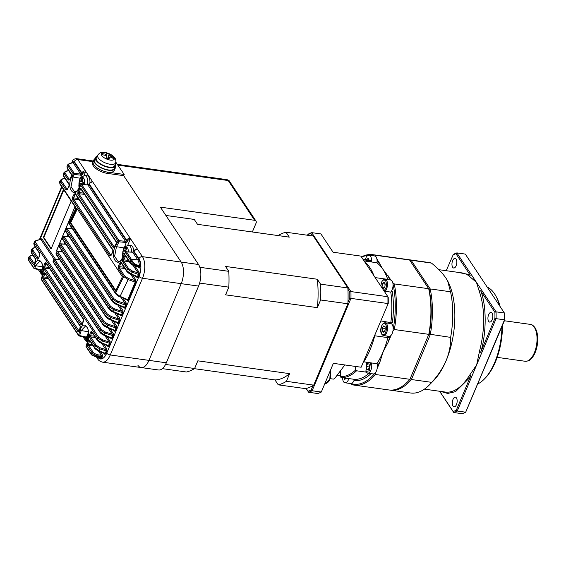 <?xml version="1.0" encoding="UTF-8"?>
<svg xmlns="http://www.w3.org/2000/svg" width="566" height="566" viewBox="0 0 566 566"><rect width="100%" height="100%" fill="white"/><g stroke="black" fill="none" stroke-linecap="round" stroke-linejoin="round"><path stroke-width="0.85" d="M110.101 328.832L113.32 333.664A0.856 0.658 -33.6 0 1 112.309 334.287L112.712 335.61A0.856 0.361 22.8 0 1 113.391 336.077L112.393 338.461A0.856 0.361 22.8 0 0 111.707 337.994L111.679 338.058A0.856 0.424 26.5 0 1 112.33 338.588L111.134 338.864A0.856 0.658 146.4 0 0 111.113 338.298L104.137 335.27M111.679 338.058L110.731 338.051M113.327 321.163L116.546 325.995A0.856 0.658 -33.6 0 1 115.535 326.617L115.931 327.933A0.856 0.361 22.8 0 1 116.617 328.4L115.613 330.792A0.856 0.361 22.8 0 0 114.933 330.325L114.905 330.388A0.856 0.424 26.5 0 1 115.556 330.919L114.36 331.195A0.856 0.658 146.4 0 0 114.339 330.629L106.967 327.438M114.905 330.388L113.957 330.381M116.554 313.493L119.766 318.325A0.856 0.658 -33.6 0 1 118.761 318.941L119.157 320.264A0.856 0.361 22.8 0 1 119.843 320.731L118.839 323.122A0.856 0.361 22.8 0 0 118.153 322.655L118.124 322.719A0.856 0.424 26.5 0 1 118.782 323.25L117.579 323.526A0.856 0.658 146.4 0 0 117.558 322.96L109.953 319.663M118.124 322.719L117.176 322.705M119.78 305.824L122.992 310.656A0.856 0.658 -33.6 0 1 121.987 311.272L122.383 312.595A0.856 0.361 22.8 0 1 123.07 313.062L122.065 315.446A0.856 0.361 22.8 0 0 121.379 314.979L121.35 315.05A0.856 0.424 26.5 0 1 122.008 315.58L120.806 315.856A0.856 0.658 146.4 0 0 120.784 315.283M121.35 315.05L120.402 315.036M65.585 231.289A0.856 0.658 -33.6 0 1 65.564 230.695A0.856 0.354 23.5 0 1 65.514 230.468A0.856 0.856 0 0 0 65.585 231.289L112.167 301.303A0.856 0.658 146.4 0 1 112.146 300.716L116.653 303.963L124.605 307.31L125.61 304.925A0.856 0.361 -157.2 0 1 126.296 305.392L117.403 302.265L112.79 299.251L66.201 229.223L65.564 230.695L112.146 300.716L112.79 299.251A0.856 0.658 146.4 0 1 113.794 298.643L117.721 301.176L125.213 303.602L125.638 304.855M124.004 307.6L124.011 307.621A0.856 0.658 -33.6 0 1 124.032 308.18L125.228 307.911A0.856 0.424 26.5 0 0 124.577 307.373L123.629 307.366M100.43 351.847L102.276 354.62A0.856 0.658 -33.6 0 1 101.272 355.243L101.413 355.781L102.531 355.689L102.283 356.976A0.856 0.361 22.8 0 0 101.272 356.417L98.824 356.134C95.711 355.639 93.432 354.493 91.982 352.689L87.617 346.137L87.468 343.76L88.508 340.569L89.598 340.017L94.635 347.588L95.159 345.904L89.633 337.605L89.513 335.235L90.624 331.987L91.742 331.443L97.182 339.621L97.713 338.008L34.724 243.323L34.151 244.88L39.592 253.059L39.691 255.429L38.566 258.662L37.469 259.193L31.944 250.887L31.371 252.493L35.389 258.535A0.856 0.658 146.4 0 0 35.439 259.058L31.42 253.016L31.024 251.021L31.371 252.493A0.856 0.658 146.4 0 0 31.42 253.016M101.413 355.781L100.649 357.415L94.72 356.375L91.925 355.144M103.656 344.178L106.868 349.01A0.856 0.658 -33.6 0 1 105.863 349.625L106.259 350.948A0.856 0.361 22.8 0 1 106.946 351.415L105.941 353.807A0.856 0.361 22.8 0 0 105.255 353.333L105.226 353.403A0.856 0.424 26.5 0 1 105.884 353.934L104.682 354.21A0.856 0.658 146.4 0 0 104.66 353.637L98.916 351.132M105.226 353.403L104.278 353.389M106.882 336.501L110.094 341.333A0.856 0.658 -33.6 0 1 109.089 341.956L109.486 343.279A0.856 0.361 22.8 0 1 110.172 343.746L109.167 346.13A0.856 0.361 22.8 0 0 108.481 345.663L108.453 345.727A0.856 0.424 26.5 0 1 109.104 346.265L107.908 346.541A0.856 0.658 146.4 0 0 107.887 345.968L101.448 343.173M108.453 345.727L107.505 345.72M69.116 186.002L67.396 189.511L66.088 190.027L60.647 181.849L59.904 183.434L75.497 206.873L75.419 209.215L68.96 223.039L115.577 293.117L123.678 276.59L118.237 268.411L118.329 266.07L119.921 262.9L121.251 262.405L126.77 270.704L127.612 269.133L122.574 261.563L122.702 259.228L124.308 256.129L125.659 255.634L130.024 262.192C131.454 264.025 133.661 265.355 136.639 266.176A0.856 0.403 102.5 0 1 136.187 266.558L138.755 267.194A0.856 0.658 -33.6 0 1 138.783 267.775L139.392 268.001A0.856 0.722 66.8 0 0 138.705 267.074L138.988 266.692A0.856 0.361 -157.2 0 1 140 267.251L140.495 265.114L139.363 265.327L139.243 266.091A0.856 0.361 -157.2 0 1 140.255 266.643M139.194 274.708L138.189 277.092A0.856 0.361 -157.2 0 0 137.503 276.625L138.507 274.241A0.856 0.361 -157.2 0 1 139.194 274.708L132.232 272.211L127.612 269.133A0.856 0.658 -33.6 0 1 128.595 268.574L132.55 271.121L131.262 274.001L137.503 276.625L136.526 276.682M121.251 262.405A0.856 0.658 146.4 0 0 121.251 263.041L126.77 271.34A0.856 0.658 146.4 0 1 126.77 270.704L131.262 274.001L130.994 274.425L136.901 276.923A0.856 0.658 -33.6 0 1 136.93 277.503L138.125 277.227A0.856 0.424 26.5 0 0 137.474 276.696M135.967 282.377L128.51 300.107A0.856 0.361 -157.2 0 0 127.831 299.64L135.281 281.91A0.856 0.361 -157.2 0 1 135.967 282.377L128.291 279.646L123.678 276.59A0.856 0.658 -33.6 0 1 124.661 276.017L128.609 278.557L120.084 296.379L127.831 299.64L126.855 299.697M75.419 209.215L68.96 223.039A0.856 0.658 146.4 0 0 68.974 223.641L115.598 293.719A0.856 0.658 146.4 0 1 115.577 293.117L120.084 296.379L119.808 296.803L127.237 299.945A0.856 0.658 -33.6 0 1 127.258 300.511L128.454 300.235A0.856 0.424 26.5 0 0 127.803 299.704M108.884 308.951L108.884 308.951C110.264 310.515 111.665 311.541 113.094 312.036L113.37 311.604L121.379 314.979L122.383 312.595L114.084 309.906L113.37 311.604L108.856 308.371A0.856 0.658 146.4 0 0 108.884 308.951L62.31 238.951A0.856 0.658 -33.6 0 1 62.281 238.371L108.856 308.371L109.471 306.906L62.904 236.906L62.281 238.371A0.856 0.361 -157.3 0 1 62.239 238.145A0.856 0.361 -157.3 0 1 62.43 238.017M35.389 258.535L35.509 260.912L34.462 264.089L33.387 264.612L29.269 258.429L28.689 260.098L33.811 267.796L34.625 265.221C38.212 253.179 46.256 265.312 42.153 276.541L41.332 279.102L78.582 335.086L80.174 330.077C83.825 318.028 91.883 330.176 87.716 341.411A0.856 0.396 -161.7 0 1 87.666 341.178C88.289 339.876 89.527 333.657 87.702 328.542C86.619 326.589 85.891 325.747 85.523 326.016L81.207 330.572L88.508 331.796M42.153 276.541A0.856 0.403 -162 0 1 42.103 276.314C43.037 274.298 43.688 267.003 42.089 263.65C41.007 261.718 40.285 260.891 39.924 261.152L35.658 265.709L42.91 266.933M75.561 208.394L75.434 207.616A1.429 0.693 -82.1 0 0 75.129 207.397A1.429 0.693 -82.1 0 0 74.422 208.047L56.989 249.521A1.429 0.693 -82.1 0 0 56.989 251.481L57.06 251.587M61.05 251.707L61.623 250.335M64.276 244.038L64.821 242.729M67.496 236.369L68.069 235.017M70.722 228.692L71.344 227.207M63.484 189.426L43.32 237.395L51.053 249.019L71.217 201.05M87.716 341.411L86.096 346.392L91.459 354.344A0.856 0.708 137.7 0 0 91.593 354.96L94.72 356.375L99.743 357.387A11.412 5.54 -82.1 0 0 100.649 357.415A0.856 0.743 82.4 0 1 101.293 358.363L102.029 357.585A0.856 0.361 22.8 0 0 101.017 357.026L98.682 356.566A0.856 0.389 101.1 0 1 98.314 356.962M90.079 341.185L89.541 341.065L88.508 344.255L88.65 345.444L93.015 352.002C94.239 353.538 96.178 354.521 98.817 354.96L101.272 355.243L98.449 350.998M92.216 332.617L91.65 332.497L90.546 335.737L90.666 336.933L96.185 345.232L100.118 347.765L105.863 349.625L101.682 343.343M40.462 239.531L36.585 240.543C35.396 240.911 35.12 241.618 35.75 242.665L98.739 337.343L102.672 339.876L109.089 341.956L104.908 335.673M35.651 247.597L33.804 248.092C32.623 248.46 32.347 249.167 32.977 250.214L38.495 258.506A0.856 0.658 146.4 0 0 37.469 259.193M32.842 255.153L31.137 255.613C29.948 255.988 29.665 256.695 30.302 257.742L34.399 263.905M39.67 269.84L40.618 271.277L40.837 270.76A0.856 0.658 146.4 0 0 40.794 270.159L41.665 269.968A1.719 1.316 -33.6 0 1 41.884 270.244M42.917 266.996L41.665 269.968M88.558 332.214L86.435 337.265A1.719 1.316 -33.6 0 1 86.655 338.617L86.442 339.126A2.002 1.535 146.4 0 0 87.468 341.05A0.856 0.417 97.9 0 1 87.044 341.44L85.487 340.499A2.865 2.2 -33.6 0 1 85.388 338.567L85.098 337.279M59.628 259.603L54.761 259.327A0.856 0.658 -33.6 0 0 53.735 259.978L53.169 261.513L99.878 331.711L100.423 330.155L53.735 259.978A0.856 0.382 -159.6 0 1 53.692 259.752A0.856 0.856 0 0 1 54.541 259.193A0.856 0.432 93.2 0 1 54.761 259.327L101.448 329.504L105.375 332.037L112.309 334.287L108.134 328.004M62.677 251.92L57.682 251.637A0.856 0.658 -33.6 0 0 56.671 252.28L56.091 253.78L102.722 323.872L103.288 322.358L56.671 252.28A0.856 0.375 -158.8 0 1 56.621 252.054A0.856 0.856 0 0 1 57.47 251.502A0.856 0.432 93.2 0 1 57.682 251.637L104.307 321.714L108.233 324.247L115.535 326.617L111.353 320.335M65.84 244.25L60.732 243.96A0.856 0.658 -33.6 0 0 59.72 244.59L59.126 246.069L105.715 316.09L106.302 314.604L59.72 244.59A0.856 0.368 -157.9 0 1 59.671 244.356A0.856 0.856 0 0 1 60.52 243.826A0.856 0.432 93.2 0 1 60.732 243.96L107.314 313.974L111.24 316.507L118.761 318.941L114.58 312.658M69.109 236.581L63.908 236.284A0.856 0.658 -33.6 0 0 62.904 236.906A0.856 0.361 -157.1 0 1 62.854 236.673A0.856 0.856 0 0 1 63.696 236.149A0.856 0.432 93.2 0 1 63.908 236.284L110.476 306.284L114.403 308.817L121.987 311.272L117.806 304.989M97.628 356.962L97.649 356.997A12.891 6.254 -82.1 0 0 106.762 353.092L139.01 276.385A12.891 6.254 -82.1 0 0 138.967 258.712L133.93 251.141L133.71 251.658A0.856 0.658 -33.6 0 1 133.088 252.224L126.543 251.948L131.878 260.098C132.748 262.306 134.446 263.933 136.979 264.98L139.363 265.327A11.412 5.54 -82.1 0 0 137.743 259.851L132.72 252.302A0.856 0.432 -86.8 0 0 132.508 252.167L133.661 251.431A0.856 0.361 -157.2 0 1 133.859 251.304M124.23 247.972L126.275 242.481L119.023 241.824L116.476 246.67L123.989 247.936A9.311 4.514 -82.1 0 0 123.31 249.903M122.638 254.7A9.311 4.514 -82.1 0 0 122.843 257.431M115.499 246.054L116.476 246.67L114.601 256.299L118.103 261.506C118.704 260.94 119.504 262.928 122.985 257.155L123.034 257.381C117.516 269.168 109.464 257.028 115.499 246.054L118.046 241.201L80.797 185.209L79.495 187.714C73.92 199.48 65.875 187.346 71.96 176.394L73.276 173.904L68.153 166.206L67.312 167.925L71.429 174.116L71.302 176.451L69.703 179.564L68.366 180.08L64.347 174.038L63.555 175.686L69.08 183.985L68.974 186.327M80.471 178.276L81.504 175.191L74.252 174.533L72.943 177.017L80.223 178.24A9.311 4.514 -82.1 0 0 79.544 180.214M78.879 185.011A9.311 4.514 -82.1 0 0 79.141 188.046M71.96 176.394L72.943 177.017L71.026 186.624L74.528 191.832C75.122 191.266 75.936 193.254 79.445 187.488L79.495 187.714M80.697 175.283A0.856 0.361 -83.4 0 0 80.697 174.102L73.099 162.69L69.986 163.524C68.783 163.892 68.5 164.6 69.13 165.654L74.252 173.352L81.094 174.073A0.856 0.658 146.4 0 0 81.716 173.507L81.936 172.991L74.351 161.6A2.865 1.387 -82.1 0 0 72.328 162.463L72.236 162.683M68.571 170.472L65.691 171.243A0.856 0.651 75 0 1 66.18 171.349C64.984 171.717 64.701 172.432 65.331 173.479L69.349 179.521A0.856 0.658 146.4 0 0 68.366 180.08M64.857 178.276L61.991 179.04A0.856 0.651 75 0 1 62.479 179.146C61.284 179.521 61.001 180.229 61.63 181.276L67.241 189.461M252.351 231.982L256.108 223.046A2.865 2.2 146.4 0 0 256.016 221.115A2.865 2.2 146.4 0 0 254.636 220.301L160.362 207.142L198.517 264.492A15.756 7.641 -82.1 0 1 198.574 286.085L166.326 362.799L148.964 360.372A15.756 7.641 97.9 0 1 141.189 367.56A15.756 7.641 -82.1 0 0 148.964 360.372L181.212 283.665A15.756 7.641 -82.1 0 0 181.155 262.065L123.664 175.658L124.173 174.455L115.832 162.194M136.986 249.068A0.856 0.417 97.9 0 1 137.234 248.962A0.856 0.417 97.9 0 1 137.418 249.09L142.455 256.66A15.756 7.641 97.9 0 1 142.505 278.26L110.264 354.967L148.964 360.372L181.212 283.665A15.756 7.641 -82.1 0 0 181.155 262.065L123.664 175.658L107.292 173.373A11.461 4.804 -157.2 0 1 96.496 168.993A11.461 4.804 -157.2 0 1 92.661 162.81L93.164 161.614A11.461 4.804 22.8 0 0 96.998 167.791A11.461 4.804 22.8 0 0 107.795 172.17L124.173 174.455M92.216 181.778A0.856 0.417 97.9 0 1 92.463 181.665A0.856 0.417 97.9 0 1 92.647 181.799L85.424 170.939A0.856 0.417 97.9 0 1 85.424 172.121A2.002 1.535 146.4 0 0 82.983 173.557L82.77 174.066A1.719 1.316 -33.6 0 1 81.497 175.212M137.234 248.962L133.88 250.915A0.856 0.361 -157.2 0 0 133.93 251.141A2.865 2.2 146.4 0 1 137.418 249.09L130.194 238.236A0.856 0.417 97.9 0 1 130.194 239.411A2.002 1.535 146.4 0 0 127.753 240.847L127.534 241.364A1.719 1.316 -33.6 0 1 126.268 242.503M86.938 341.425L87.376 342.076M87.68 340.548L87.468 341.05M127.675 245.411L130.194 239.411M83.909 175.722L85.424 172.121M63.809 189.914L43.823 237.458L51.23 248.601M43.823 237.458L43.32 237.395M76.813 208.217L122.419 276.76A584.36 448.385 -33.6 0 0 115.613 291.157L70.007 222.615A584.36 448.385 -33.6 0 1 76.813 208.217M79.099 199.678L73.431 199.013L110.823 255.216A0.856 0.658 146.4 0 0 109.839 255.79L111.021 255.351M72.547 197.244L72.448 199.593A0.856 0.658 146.4 0 1 73.431 199.013L73.53 197.852L72.547 197.244L74.132 194.081L75.462 193.579A0.856 0.658 146.4 0 0 75.462 194.216L112.832 250.384L112.867 251.764M111.148 255.273L112.726 252.089L112.832 249.748A0.856 0.658 146.4 0 0 112.832 250.384M84.468 194.371L78.787 193.706L114.113 246.811A0.856 0.658 146.4 0 0 113.136 247.377L114.318 246.946M77.931 191.931L77.804 194.272A0.856 0.658 146.4 0 1 78.787 193.706L78.915 192.546L77.931 191.931L79.537 188.832L80.888 188.344A0.856 0.658 146.4 0 0 80.888 188.987L116.193 242.057L116.207 243.43M114.474 246.861L116.072 243.741L116.193 241.413A0.856 0.658 146.4 0 0 116.193 242.057M125.659 255.634A0.856 0.658 146.4 0 0 125.659 256.285L130.017 262.836A0.856 0.658 146.4 0 1 130.024 262.192L130.866 260.593L125.567 252.5L123.034 257.381M46.2 263.261L46.002 263.155A0.856 0.658 146.4 0 1 45.952 262.624L44.834 263.162A0.856 0.382 19 0 0 45.867 263.671L44.756 266.919A0.856 0.389 -161.4 0 1 43.731 266.416L43.851 268.786A0.856 0.658 146.4 0 1 44.877 268.107L82.247 324.276A0.856 0.658 146.4 0 0 81.221 324.955L82.318 324.424A0.856 0.396 -161.1 0 1 82.275 324.198L82.275 324.198A0.856 0.396 -161.1 0 1 82.452 324.049M83.542 320.823A0.856 0.389 19.3 0 0 83.393 320.964A0.856 0.389 19.3 0 0 83.443 321.191L83.344 318.821A0.856 0.658 146.4 0 0 83.386 319.351L46.002 263.155M83.443 321.191L82.318 324.424M43.731 266.416L44.834 263.162M45.082 273.357L44.877 273.251A0.856 0.658 146.4 0 1 44.827 272.727L43.738 273.272A0.856 0.389 18.1 0 0 44.771 273.774L43.738 276.958A0.856 0.396 -162.2 0 1 42.705 276.47L42.846 278.84A0.856 0.658 146.4 0 1 43.879 278.154L79.169 331.195M80.372 327.834A0.856 0.396 18.4 0 0 80.231 327.976A0.856 0.396 18.4 0 0 80.28 328.202L80.16 325.832A0.856 0.658 146.4 0 0 80.209 326.349L44.877 273.251M80.28 328.202L79.233 331.379A0.856 0.396 -161.9 0 1 79.183 331.152L79.183 331.152A0.856 0.396 -161.9 0 1 79.36 330.997M79.162 331.223A0.856 0.658 146.4 0 0 78.15 331.909L79.233 331.379M42.705 276.47L43.738 273.272M98.817 354.96A0.856 0.361 96.6 0 1 98.824 356.134L98.682 356.566C95.484 356.283 93.072 355.547 91.459 354.344L91.982 352.689A0.856 0.658 146.4 0 1 93.015 352.002M136.979 264.98A0.856 0.375 98.1 0 1 136.859 265.751C133.979 264.711 131.977 262.992 130.866 260.593A0.856 0.616 154.8 0 1 131.878 260.098M114.403 308.817L114.084 309.906L109.471 306.906A0.856 0.658 146.4 0 1 110.476 306.284M59.161 246.635A0.856 0.658 -33.6 0 1 59.126 246.069A0.856 0.368 -158.1 0 1 59.076 245.835A0.856 0.856 0 0 0 59.161 246.635L105.743 316.656A0.856 0.658 146.4 0 1 105.715 316.09L110.236 319.316L118.153 322.655L119.157 320.264L110.915 317.597L106.302 314.604A0.856 0.658 146.4 0 1 107.314 313.974M56.126 254.332A0.856 0.658 -33.6 0 1 56.091 253.78A0.856 0.375 -158.9 0 1 56.041 253.547A0.856 0.856 0 0 0 56.126 254.332L102.757 324.424A0.856 0.658 146.4 0 1 102.722 323.872L107.25 327.091L114.933 330.325L115.931 327.933L107.908 325.337L103.288 322.358A0.856 0.658 146.4 0 1 104.307 321.714M53.211 262.058A0.856 0.658 -33.6 0 1 53.169 261.513A0.856 0.382 -159.7 0 1 53.119 261.287A0.856 0.856 0 0 0 53.211 262.058L99.92 332.256A0.856 0.658 146.4 0 1 99.878 331.711L104.413 334.923L111.707 337.994L112.712 335.61L105.05 333.126L100.423 330.155A0.856 0.658 146.4 0 1 101.448 329.504M102.672 339.876L101.456 343.251C99.39 342.352 97.975 341.319 97.225 340.152L97.225 340.152A0.856 0.658 -33.6 0 1 97.182 339.621L101.731 342.819L108.481 345.663L109.486 343.279L102.347 340.965L97.713 338.008A0.856 0.658 146.4 0 1 98.739 337.343M100.118 347.765L98.93 351.21C96.114 349.71 94.699 348.677 94.685 348.111L94.685 348.111A0.856 0.658 -33.6 0 1 94.635 347.588L99.199 350.786L105.255 353.333L106.259 350.948L99.8 348.854L95.159 345.904A0.856 0.658 146.4 0 1 96.185 345.232M66.979 166.411L67.312 167.925A0.856 0.658 -33.6 0 0 67.304 168.576L66.979 166.411L67.863 164.614L68.153 166.206A0.856 0.658 146.4 0 1 69.13 165.654M63.229 174.172L63.555 175.686A0.856 0.658 -33.6 0 0 63.562 176.323L63.229 174.172L64.05 172.453L64.347 174.038A0.856 0.658 146.4 0 1 65.331 173.479M59.572 181.927L59.904 183.434A0.856 0.658 146.4 0 0 59.911 184.056L59.572 181.927L60.35 180.264L60.647 181.849A0.856 0.658 -33.6 0 1 61.63 181.276M33.811 243.401L34.151 244.88A0.856 0.658 -33.6 0 0 34.193 245.411L33.811 243.401L34.413 241.788L34.724 243.323A0.856 0.658 146.4 0 1 35.75 242.665M32.977 250.214A0.856 0.658 -33.6 0 0 31.944 250.887L31.625 249.358L31.024 251.021M28.342 258.627L28.689 260.098A0.856 0.658 146.4 0 0 28.739 260.608L28.342 258.627L28.944 256.9L29.269 258.429A0.856 0.658 -33.6 0 1 30.302 257.742M66.088 190.027A0.856 0.658 -33.6 0 1 67.071 189.454M67.347 189.277L68.925 186.094L69.08 184.622A0.856 0.658 -33.6 0 1 69.08 183.985M75.497 206.873A0.856 0.658 146.4 0 0 75.511 207.503L59.911 184.056M69.653 179.337L71.252 176.224L71.422 174.767A0.856 0.658 -33.6 0 1 71.429 174.116M128.609 278.557L134.885 280.587L135.309 281.84M118.237 268.411A0.856 0.658 -33.6 0 1 119.221 267.838L124.661 276.017M130.696 274.305L134.885 280.587A0.856 0.658 146.4 0 0 135.89 279.972L132.677 275.14M118.329 266.07L119.32 266.671L119.221 267.838L124.881 268.496M72.71 162.824L73.099 162.69A0.856 0.658 146.4 0 0 74.104 162.067L81.716 173.507A0.856 0.361 -157.2 0 0 82.77 174.066M119.921 262.9L120.905 263.508L119.32 266.671L124.039 267.223M121.626 263.275L120.905 263.508L121.683 263.685M69.986 163.524A0.856 0.651 -105 0 0 69.498 163.418L67.863 164.614M74.252 174.533L73.276 173.904A0.856 0.658 -33.6 0 1 74.252 173.352A0.856 0.361 -83.4 0 1 74.252 174.533M132.55 271.121L138.111 272.918L138.536 274.17M122.574 261.563A0.856 0.658 -33.6 0 1 123.558 261.004L128.595 268.574M125.468 242.573A0.856 0.361 -83.4 0 0 125.468 241.399L87.949 185.004A0.856 0.432 -86.8 0 0 87.737 184.87L88.89 184.134A0.856 0.361 -157.2 0 0 88.94 184.367L126.487 240.798L126.706 240.281L89.159 183.851L88.94 184.367A0.856 0.658 -33.6 0 1 88.317 184.933L81.773 184.657A0.856 0.658 146.4 0 0 80.797 185.209L79.445 187.488M133.095 265.376L138.111 272.918A0.856 0.658 146.4 0 0 139.116 272.303L135.09 266.253M122.702 259.228L123.678 259.844L123.558 261.004L129.239 261.662M124.308 256.129L125.291 256.752L123.678 259.844L128.39 260.388M87.737 184.87L81.561 184.523A0.856 0.432 -86.8 0 1 81.773 184.657L119.023 240.649A0.856 0.361 -83.4 0 1 119.023 241.824L118.046 241.201A0.856 0.658 -33.6 0 1 119.023 240.649L125.864 241.364A0.856 0.658 146.4 0 0 126.487 240.798A0.856 0.361 -157.2 0 0 127.534 241.364M126.034 256.518L125.291 256.752L126.084 256.929M132.508 252.167L126.324 251.813A0.856 0.432 -86.8 0 1 126.543 251.948A0.856 0.658 146.4 0 0 125.567 252.5L122.985 257.155M38.7 258.28A0.856 0.396 18.9 0 0 38.523 258.436L38.523 258.436A0.856 0.396 18.9 0 0 38.566 258.662M39.79 255.061A0.856 0.389 19.3 0 0 39.641 255.195L39.641 255.195A0.856 0.389 19.3 0 0 39.691 255.429M38.665 258.648L39.634 253.589A0.856 0.658 -33.6 0 1 39.592 253.059M35.509 260.912A0.856 0.396 -161.6 0 1 35.46 260.685L35.46 260.685A0.856 0.396 -161.6 0 1 35.608 260.544M34.462 264.089A0.856 0.396 -161.9 0 1 34.413 263.855L34.413 263.855A0.856 0.396 -161.9 0 1 34.59 263.706M33.387 264.612A0.856 0.658 -33.6 0 1 34.392 263.926M40.603 239.177L41.863 238.774A0.856 0.658 -33.6 0 1 40.851 239.397L54.088 259.292M97.225 340.152L91.784 331.98A0.856 0.658 -33.6 0 1 91.742 331.443M91.65 332.497A0.856 0.382 -161 0 1 90.624 331.987M94.6 336.211L90.546 335.737A0.856 0.389 -161.4 0 1 89.513 335.235M95.449 337.485L90.666 336.933A0.856 0.658 146.4 0 0 89.633 337.605M28.739 260.608L33.861 268.305A0.856 0.856 0 0 0 34.392 268.666A0.856 0.403 -77.5 0 1 34.236 268.546A0.856 0.658 -33.6 0 1 33.811 267.796A0.856 0.396 17.4 0 0 34.844 268.284L41.651 269.989M41.452 278.713A0.856 0.403 17.7 0 0 41.283 278.868A0.856 0.403 17.7 0 0 41.332 279.102A0.856 0.658 146.4 0 0 41.382 279.611L78.632 335.603A0.856 0.658 -33.6 0 1 78.582 335.086A0.856 0.396 17.4 0 0 79.615 335.574L85.799 336.954L86.421 337.279L85.579 337.47A0.856 0.658 146.4 0 0 85.565 337.449M94.685 348.111L89.647 340.541A0.856 0.658 -33.6 0 1 89.598 340.017M89.541 341.065A0.856 0.389 -161.9 0 1 88.508 340.569M92.421 344.708L88.508 344.255A0.856 0.396 -162.2 0 1 87.468 343.76M93.27 345.982L88.65 345.444A0.856 0.658 146.4 0 0 87.617 346.137M86.223 346.01A0.856 0.403 17.7 0 0 86.053 346.166A0.856 0.403 17.7 0 0 86.096 346.392A0.856 0.658 146.4 0 0 86.152 346.901L91.593 354.96M65.514 230.468L66.201 229.223A0.856 0.658 -33.6 0 1 67.205 228.622L113.794 298.643M126.296 305.392L125.291 307.777A0.856 0.361 -157.2 0 0 124.605 307.31L124.577 307.373M66.158 228.997A0.856 0.856 0 0 1 66.993 228.487A0.856 0.432 93.2 0 1 67.205 228.622L72.483 228.919M121.032 297.32L125.213 303.602A0.856 0.658 146.4 0 0 126.218 302.98L122.999 298.148M59.671 244.356L59.076 245.835A0.856 0.368 -158.1 0 1 59.267 245.701M56.621 252.054L56.041 253.547A0.856 0.375 -158.9 0 1 56.232 253.412M108.233 324.247L106.974 327.516C104.547 326.497 103.698 325.528 102.757 324.424M53.692 259.752L53.119 261.287A0.856 0.382 -159.7 0 1 53.31 261.138M105.375 332.037L104.144 335.355C102 334.372 100.592 333.339 99.92 332.256M81.313 189.631L80.521 189.454L81.263 189.228M83.619 193.098L78.915 192.546L80.521 189.454L79.537 188.832M116.072 243.741L114.424 246.635M75.894 194.86L75.122 194.69L75.837 194.449M78.249 198.397L73.53 197.852L75.122 194.69L74.132 194.081M112.726 252.089L111.099 255.047M48.818 267.393L44.756 266.919L44.877 268.107L49.667 268.666M83.386 319.351L82.417 324.41M47.65 277.418L43.738 276.958L43.879 278.154L48.499 278.691M80.209 326.349L79.353 331.351M81.504 175.191L81.094 174.073M126.275 242.481L125.864 241.364M85.19 337.209A0.856 0.403 -77.5 0 0 85.346 337.336A0.856 0.403 -77.5 0 0 85.799 336.954M85.551 337.435L79.162 335.963A0.856 0.856 0 0 1 78.632 335.603A0.856 0.658 -33.6 0 0 79.007 335.836A0.856 0.403 -77.5 0 0 79.162 335.963A0.856 0.403 -77.5 0 0 79.615 335.574L81.207 330.572A0.856 0.389 18 0 1 80.174 330.077M40.419 269.918A0.856 0.403 -77.5 0 0 40.575 270.046A0.856 0.403 -77.5 0 0 41.028 269.657M40.809 270.18L34.392 268.666A0.856 0.403 -77.5 0 0 34.844 268.284L35.658 265.709A0.856 0.396 17.7 0 1 34.625 265.221M70.007 222.615L70.736 222.714L115.881 290.57M70.736 222.714L77.287 208.925M42.988 267.633A5.61 2.724 -82.1 0 0 41.834 274.666A5.61 2.724 -82.1 0 0 42.231 275.904M43.03 268.072A19.577 13.358 -161.7 0 0 42.931 268.199A20.022 14.065 41.2 0 0 42.981 270.343A2.483 1.203 -82.1 0 0 42.669 271.814A20.022 10.421 168.2 0 0 41.842 273.286A19.577 16.548 3.5 0 0 42.238 275.182A20.022 10.421 -11.8 0 1 42.592 274.475M41.842 273.286L42.832 273.152M83.676 182.563A2.207 1.068 -82.1 0 0 83.577 182.981A2.207 1.068 -82.1 0 0 83.506 184.141L82.94 183.929L83.237 182.429M84.171 184.672A5.61 2.724 -82.1 0 0 84.341 183.943A5.61 2.724 -82.1 0 0 82.806 177.476A5.61 2.724 -82.1 0 0 79.148 181.99A5.61 2.724 -82.1 0 0 79.551 187.282M83.662 184.643A19.577 10.995 -75.3 0 1 84.051 182.677A20.022 1.896 -169 0 1 82.424 182.16A2.483 1.203 -82.1 0 0 82.127 180.922A20.022 17.405 -69.4 0 1 83.039 178.41A19.577 2.575 -145.9 0 0 82.487 178.191A19.577 2.575 -145.9 0 0 81.985 178.014A20.022 17.405 110.6 0 0 81.079 180.526A2.483 1.203 -82.1 0 0 80.379 181.396A20.022 1.896 -169 0 1 79.565 180.993A19.577 19.47 164.8 0 0 79.141 183.207A20.022 1.896 11 0 0 79.948 183.61A2.483 1.203 -82.1 0 0 80.238 184.849A20.022 17.405 110.6 0 0 80.16 186.108M81.907 184.544A2.483 1.203 -82.1 0 0 81.992 184.382A20.022 1.896 11 0 0 82.615 184.58M81.079 180.526L82.169 180.78M81.985 178.014L82.898 178.736M80.811 184.877L80.238 184.849M83.669 184.594L81.992 184.382M82.374 181.693L80.379 181.396M79.948 183.61L83.506 184.141A2.207 1.068 -82.1 0 0 83.57 184.587M79.141 183.207L82.94 183.929M89.937 182.485A7.874 3.821 -82.1 0 0 86.916 175.743L84.787 175.658C78.525 177.533 80.563 179.309 79.091 181.912L79.389 187.594M88.614 332.794A5.61 2.724 -82.1 0 0 87.638 335.581A5.61 2.724 -82.1 0 0 87.879 340.491M88.678 334.895A20.022 1.896 -169 0 1 88.063 334.584A19.577 19.47 164.8 0 0 87.631 336.798A20.022 1.896 11 0 0 88.438 337.202A2.483 1.203 -82.1 0 0 88.473 337.584M87.631 336.798L88.551 336.975M128.305 251.927A5.61 2.724 -82.1 0 0 126.572 247.172A5.61 2.724 -82.1 0 0 122.907 251.679A5.61 2.724 -82.1 0 0 123.204 256.738M126.183 251.82A2.483 1.203 -82.1 0 0 125.893 250.611A20.022 17.405 -69.4 0 1 126.798 248.099A19.577 2.575 -145.9 0 0 126.253 247.88A19.577 2.575 -145.9 0 0 125.751 247.703A20.022 17.405 110.6 0 0 124.838 250.222A2.483 1.203 -82.1 0 0 124.138 251.085A20.022 1.896 -169 0 1 123.331 250.681A19.577 19.47 164.8 0 0 122.9 252.903A20.022 1.896 11 0 0 123.706 253.299A2.483 1.203 -82.1 0 0 124.004 254.537A20.022 17.405 110.6 0 0 123.947 255.301M124.838 250.222L125.935 250.476M125.751 247.703L126.664 248.424M126.133 251.382L124.138 251.085M123.706 253.299L124.888 253.476M122.9 252.903L124.987 253.292M133.71 251.318A7.874 3.821 -82.1 0 0 130.675 245.432L128.553 245.347C122.291 247.229 124.322 249.005 122.85 251.608L123.063 257.014M166.326 362.799A15.756 7.641 97.9 0 1 158.558 369.987L141.189 367.56A15.756 7.641 97.9 0 1 137.828 365.141M57.399 251.502L57.039 250.971A0.856 0.417 -82.1 0 1 57.039 249.79L74.422 208.047M60.887 251.7L61.524 250.186M64.114 244.031L64.722 242.573M67.333 236.355L67.962 234.862M70.559 228.685L71.245 227.051M75.179 207.821A0.856 0.417 -82.1 0 0 74.995 207.694A0.856 0.417 -82.1 0 0 74.571 208.083M278.118 235.576A77.344 37.519 97.9 0 1 286.028 232.237L313.323 236.05L347.857 287.96L320.568 284.146L317.307 279.25L225.516 266.43L228.777 271.333A77.344 37.519 97.9 0 1 228.813 287.153L225.586 294.836L317.377 307.649L320.604 299.973L347.892 303.779L313.691 385.142L286.403 381.328A77.344 37.519 97.9 0 1 278.246 384.83L274.984 379.928L194.364 368.671M228.813 287.153L199.628 283.078M286.403 381.328L289.636 373.652L197.838 360.832L194.612 368.516L165.555 364.454M228.777 271.333L199.84 267.293M165.902 215.462L194.237 219.424L197.499 224.32L289.29 237.14L286.028 232.237M194.612 368.516A77.344 37.519 97.9 0 1 186.455 372.011L162.371 368.65M313.691 385.142A77.344 37.519 97.9 0 1 305.534 388.637L278.246 384.83M320.568 284.146A77.344 37.519 97.9 0 1 320.604 299.973M347.857 287.96A77.344 37.519 97.9 0 1 347.892 303.779M289.636 373.652A71.924 34.887 97.9 0 1 274.984 379.928M317.307 279.25A71.924 34.887 97.9 0 1 317.377 307.649M446.206 270.704L453.352 254.41A81.638 39.599 97.9 0 1 456.861 252.903L465.294 254.084L504.822 313.663A80.775 39.181 97.9 0 1 504.837 319.748L504.518 319.818A81.638 39.599 -82.1 0 0 504.504 313.019L496.064 311.838L494.903 312.276A80.775 39.181 97.9 0 1 494.917 318.361L496.085 318.644A81.638 39.599 97.9 0 0 496.064 311.838L476.466 282.37L468.549 275.585A60.152 29.177 -82.1 0 0 461.884 272.89L438.813 269.671M453.019 406.098A4.868 2.363 -82.1 0 0 454.059 406.841A4.868 2.363 -82.1 0 0 456.833 403.53A4.868 2.363 -82.1 0 0 456.444 397.948A4.868 2.363 -82.1 0 0 455.404 397.198A4.868 2.363 -82.1 0 0 452.63 400.509A4.868 2.363 -82.1 0 0 453.019 406.098M452.673 267.272A4.868 2.363 -82.1 0 0 453.713 268.022A4.868 2.363 -82.1 0 0 456.486 264.704A4.868 2.363 -82.1 0 0 456.097 259.122A4.868 2.363 -82.1 0 0 455.057 258.372A4.868 2.363 -82.1 0 0 452.284 261.683A4.868 2.363 -82.1 0 0 452.673 267.272M488.642 321.346A4.868 2.363 -82.1 0 0 489.682 322.089A4.868 2.363 -82.1 0 0 492.455 318.778A4.868 2.363 -82.1 0 0 492.073 313.196A4.868 2.363 -82.1 0 0 491.033 312.446A4.868 2.363 -82.1 0 0 488.26 315.757A4.868 2.363 -82.1 0 0 488.642 321.346M499.594 305.64A50.126 24.317 -82.1 0 0 496.014 296.28A50.126 24.317 -82.1 0 0 494.521 293.775A50.126 24.317 -82.1 0 0 487.262 287.103M371.48 362.962A6.445 3.127 97.9 0 1 370.836 370.228A6.445 3.127 97.9 0 1 367.659 373.164L373.242 373.949A6.445 3.127 97.9 0 0 374.692 373.482A6.445 3.127 -82.1 0 0 376.418 371.006A6.445 3.127 -82.1 0 0 377.14 368.544L379.984 361.78L383.14 351.769L388.283 342.034L391.127 335.27A6.445 3.127 -82.1 0 0 393.122 329.653A65.026 31.54 -82.1 0 0 393.002 283.969A6.445 3.127 -82.1 0 0 392.097 280.998A6.445 3.127 -82.1 0 0 390.986 280.064L382.934 269.31L376.864 258.839A6.445 3.127 -82.1 0 0 376.135 256.999A6.445 3.127 -82.1 0 0 374.763 256.009L369.181 255.231A6.445 3.127 97.9 0 1 370.553 256.221A6.445 3.127 97.9 0 1 371.508 260.233A6.445 3.127 97.9 0 1 371.395 261.973M385.092 291.299A6.445 3.127 97.9 0 0 386.543 289.049A6.445 3.127 97.9 0 0 386.514 280.212A6.445 3.127 97.9 0 0 385.142 279.229L390.724 280.007A6.445 3.127 97.9 0 1 390.986 280.064M384.342 322.924A6.445 3.127 97.9 0 1 385.248 322.79L390.83 323.568A6.445 3.127 97.9 0 1 392.21 324.559A6.445 3.127 97.9 0 1 393.122 329.653M340.548 375.718L337.124 375.237M366.032 372.11L356.566 370.787L355.625 370.001A7.874 3.821 97.9 0 1 355.328 366.414M307.472 235.23L308.222 234.14A81.638 39.599 97.9 0 1 311.725 232.64L350.934 291.575L349.774 292.014A80.775 39.181 97.9 0 1 349.788 298.098L347.956 302.449M307.663 234.777A80.775 39.181 97.9 0 1 310.798 233.433L311.725 232.64L320.908 233.921L333.084 252.224L360.867 256.101L387.901 296.74L350.934 291.575A81.638 39.599 97.9 0 1 350.955 298.374L349.788 298.098M313.019 385.559L311.194 389.91A80.775 39.181 97.9 0 1 308.053 391.255L306.206 388.474M310.798 233.433L312.46 235.93M347.927 289.233L349.774 292.014M311.194 389.91L312.121 390.752A81.638 39.599 97.9 0 1 308.619 392.252L308.053 391.255M369.457 366.358L369.265 367.476M321.304 392.033L333.36 363.344L361.15 367.228L388.241 303.461A80.775 39.181 97.9 0 0 388.226 297.383L387.901 296.74A81.638 39.599 97.9 0 1 387.922 303.539L350.955 298.374L312.121 390.752L321.304 392.033A81.638 39.599 97.9 0 1 317.795 393.54L308.619 392.252L306.114 388.502M382.305 328.096L383.734 325.882L385.17 326.872L385.177 330.077L383.748 332.292L382.312 331.301L382.305 328.096L385.036 328.478L385.17 329.143M368.827 259.384L366.832 259.101L368.487 258.393L369.322 260.82L369.103 261.648M366.266 261.251L366.832 259.101M346.427 378.23L344.644 379.453L344.107 377.911M369.103 364.009L367.497 363.782L369.096 363.931L369.527 366.839L368.367 369.612L366.768 369.464L366.329 366.549L367.497 363.782M366.329 366.549L369.06 366.931M344.828 364.95L334.563 378.668L333.402 379.114L330.056 378.647M382.312 331.301L384.215 331.57M384.682 287.408L382.036 287.04L382.453 283.757L384.052 282.243L385.227 284.012L384.802 287.287L383.21 288.801L382.036 287.04M385.184 284.139L382.453 283.757M361.15 367.228L388.241 303.461M340.449 370.801A7.874 3.821 97.9 0 1 340.414 376.517L340.965 377.472L354.118 379.305L354.776 380.564C360.202 381.074 365.629 378.753 371.041 373.595M356.566 370.787A60.152 29.177 97.9 0 1 340.965 377.472M340.414 376.517A59.296 28.76 -82.1 0 0 355.625 370.001M477.867 383.918A50.126 24.317 -82.1 0 0 484.475 378.902L485.501 377.84A48.697 23.623 -82.1 0 0 502.467 325.386M500.118 306.432A48.697 23.623 -82.1 0 0 496.707 297.582L496.014 296.28M364.539 261.626A60.152 29.177 97.9 0 1 373.985 275.819M362.848 259.079L365.19 259.405M348.819 378.569A6.445 3.127 97.9 0 1 345.189 382.793L350.771 383.571A6.445 3.127 -82.1 0 0 351.132 383.578A6.445 3.127 97.9 0 0 354.387 379.39M363.712 361.823L376.921 363.726L378.038 364.957L379.984 361.78M376.921 363.726A60.152 29.177 -82.1 0 0 383.14 351.769A60.152 29.177 -82.1 0 0 387.894 337.619L374.749 335.787A60.152 29.177 97.9 0 1 363.775 361.886M380.897 320.936L392.351 322.896C393.787 311.76 393.759 301.246 392.273 291.363L390.781 292.091L384.201 291.172M484.475 378.902A50.126 24.317 -82.1 0 0 501.936 326.66M375.173 277.609L387.752 279.363A60.152 29.177 -82.1 0 0 382.934 269.31A60.152 29.177 -82.1 0 0 376.673 262.709L364.094 260.947M376.864 258.839A6.445 3.127 97.9 0 1 376.984 262.695M376.673 262.709L377.777 261.648L379.736 263.155M377.069 363.754A6.445 3.127 97.9 0 1 377.14 368.544M391.127 335.27A6.445 3.127 97.9 0 1 389.047 336.331L383.465 335.553A6.445 3.127 97.9 0 0 384.378 335.419A6.445 3.127 97.9 0 0 387.342 330.289A6.445 3.127 97.9 0 0 386.628 323.78A6.445 3.127 97.9 0 0 385.248 322.79L384.066 322.96C381.06 324.191 378.619 333.53 383.465 335.553M393.002 283.969A6.445 3.127 97.9 0 1 390.674 292.077M388.113 275.748L389.337 279.017L387.752 279.363M389.337 279.017A7.874 3.821 -82.1 0 0 388.545 279.703M390.158 322.231A7.874 3.821 -82.1 0 0 388.658 323.264M386.875 336.034A7.874 3.821 -82.1 0 0 388.679 337.718M387.894 337.619L389.479 337.732L388.283 342.034M374.154 255.924A65.026 31.54 -82.1 0 0 369.308 255.245M368.261 255.301A65.026 31.54 -82.1 0 0 361.61 257.219M375.159 256.271L375.124 255.209L409.607 260.02L428.703 288.717L394.219 283.906A65.882 31.958 97.9 0 1 394.332 329.525L428.816 334.343L409.911 379.312L375.428 374.501A65.882 31.958 97.9 0 1 354.401 385.149A65.882 31.958 97.9 0 1 351.896 384.583L350.375 383.316M361.441 256.964A65.882 31.958 97.9 0 1 372.619 254.643A65.882 31.958 97.9 0 1 375.124 255.209M392.818 331.244L394.332 329.525M394.219 283.906L392.698 282.632M374.692 373.482A65.026 31.54 97.9 0 1 351.132 383.578M375.428 374.501L375.449 372.57M372.619 254.643L407.103 259.461A65.882 31.958 97.9 0 1 409.607 260.02M407.845 259.582A65.882 31.958 97.9 0 1 408.595 259.667A65.882 31.958 97.9 0 1 411.1 260.233L431.441 263.07C437.667 268.1 442.499 273.109 445.944 278.111L447.628 280.906L450.529 291.766L430.188 288.922L429.078 289.445L428.703 288.717A65.882 31.958 97.9 0 1 428.816 334.343L409.911 379.312A65.882 31.958 97.9 0 1 407.973 381.456A65.882 31.958 97.9 0 1 388.884 389.96L354.401 385.149M439.598 391.255L453.748 412.522A81.638 39.599 -82.1 0 0 457.25 411.015L456.323 410.173A80.775 39.181 97.9 0 1 453.182 411.517L453.748 412.522L462.181 413.696A81.638 39.599 -82.1 0 0 465.691 412.197L504.837 319.748M429.078 289.445A65.026 31.54 97.9 0 1 429.191 334.138L450.642 337.386C450.805 345.012 449.305 352.738 446.157 360.57C442.761 368.325 437.957 375.591 431.738 382.361L411.397 379.524L410.414 378.803A65.026 31.54 97.9 0 1 408.581 380.819L407.973 381.456M424.415 389.139L445.244 392.047A60.152 29.177 -82.1 0 0 468.804 376.404L476.671 364.829L457.25 411.015L465.691 412.197L504.518 319.818L496.085 318.644L476.671 364.829L479.635 350.63A60.152 29.177 -82.1 0 0 479.494 292.028C479.515 290.436 479.996 290.188 480.937 291.292L494.903 312.276M452.793 255.04A80.775 39.181 97.9 0 1 455.927 253.695L456.861 252.903L476.466 282.37L479.494 292.028M389.627 390.045A65.882 31.958 97.9 0 0 390.37 390.165A65.882 31.958 97.9 0 0 411.397 379.524L430.302 334.548A65.882 31.958 97.9 0 0 430.188 288.922L411.1 260.233L410.117 260.947M494.917 318.361L481.086 351.253C480.145 353.028 479.657 352.823 479.635 350.63M480.937 291.292C486.519 306.22 486.583 331.584 481.086 351.253M455.927 253.695L469.893 274.687C470.523 275.967 470.07 276.272 468.549 275.585M457.208 272.239L469.893 274.687M453.182 411.517L439.718 391.276M468.804 376.404C470.332 375.046 470.778 375.336 470.148 377.281L456.323 410.173M470.148 377.281L455.503 391.665L447.699 393.455L440.567 391.396M408.595 259.667L428.936 262.511A65.882 31.958 97.9 0 1 431.441 263.07M450.529 291.766A65.882 31.958 97.9 0 1 450.642 337.386M431.738 382.361A65.882 31.958 97.9 0 1 429.799 384.498A65.882 31.958 97.9 0 1 410.711 393.009L390.37 390.165M447.642 280.941A60.152 29.177 97.9 0 1 447.741 281.118A60.152 29.177 97.9 0 1 446.157 360.57A60.152 29.177 97.9 0 1 433.896 380.26L429.799 384.498M95.081 158.537A11.461 4.804 22.8 0 0 93.97 159.697L93.164 161.614A11.461 4.804 22.8 0 0 93.001 162.428A11.461 4.804 22.8 0 0 102.771 170.847A11.461 4.804 22.8 0 0 114.29 170.493L115.096 168.576A11.461 4.804 22.8 0 0 115.259 167.755A11.461 4.804 22.8 0 0 115.146 166.97M93.97 159.697A11.461 4.804 22.8 0 0 93.807 160.511A11.461 4.804 22.8 0 0 103.578 168.93A11.461 4.804 22.8 0 0 115.096 168.576M96.291 159.4L95.498 159.195L94.494 161.593A10.888 4.563 22.8 0 0 104.519 169.008A10.888 4.563 22.8 0 0 114.565 168.357L115.577 165.958A10.888 4.563 22.8 0 0 115.372 163.758M97.218 156.131A10.888 4.563 22.8 0 0 95.505 157.518L94.501 159.916A10.888 4.563 22.8 0 0 94.345 160.779L94.777 160.921M95.498 159.195A10.888 4.563 22.8 0 0 105.524 166.609A10.888 4.563 22.8 0 0 115.577 165.958M95.505 157.518A10.888 4.563 22.8 0 0 95.35 158.381L94.345 160.779M96.156 158.65L95.35 158.381M107.788 159.485A7.054 2.957 22.8 0 0 114.417 158.558A7.054 2.957 22.8 0 0 107.837 153.174A7.054 2.957 22.8 0 0 101.208 154.101A7.054 2.957 22.8 0 0 107.788 159.485M97.755 155.126L96.369 157.702A10.025 4.203 22.8 0 0 96.156 158.565A10.025 4.203 22.8 0 0 104.894 166.001A10.025 4.203 22.8 0 0 114.841 165.463L115.931 161.268C115.153 156.938 114.551 157.964 113.66 156.549L108.969 153.556L103.578 152.304C99.941 152.77 100.366 152.169 97.755 155.126A9.742 4.089 22.8 0 0 97.543 155.975A9.742 4.089 22.8 0 0 106.04 163.199A9.742 4.089 22.8 0 0 115.712 162.675M109.181 153.945A25.046 24.734 99.8 0 0 106.705 153.11A25.746 3.969 108.7 0 1 106.875 154.072A2.901 1.217 22.8 0 0 105.693 154.235A25.746 23.029 -179.5 0 0 102.609 153.676A25.046 1.231 84.8 0 0 102.602 154.858A25.746 23.029 0.5 0 1 105.679 155.417A2.901 1.217 22.8 0 0 106.854 156.379A25.746 3.969 108.7 0 1 106.663 158.183A25.046 15.36 11.7 0 1 107.915 158.586A25.046 15.36 11.7 0 1 109.146 159.025A25.746 3.969 -71.3 0 0 109.33 157.214A2.901 1.217 22.8 0 0 110.511 157.051A25.746 23.029 0.5 0 1 113.242 158.452A25.046 8.143 -46 0 0 113.25 157.27A25.746 23.029 -179.5 0 0 110.526 155.869A2.901 1.217 22.8 0 0 109.351 154.907A25.746 3.969 -71.3 0 0 109.181 153.945L107.667 158.501M106.875 154.072L106.139 155.883M107.873 158.572L109.351 154.907M109.33 157.214L108.622 158.834M110.526 155.869L109.811 157.228M113.25 157.27L112.401 157.978M105.34 155.339L105.693 154.235M102.609 153.676L102.75 154.879M113.391 336.077L112.74 335.539M116.617 328.4L115.966 327.87M119.843 320.731L119.185 320.193M123.07 313.062L122.412 312.524M106.946 351.415L106.288 350.878M110.172 343.746L109.514 343.208M123.119 312.92L122.992 310.656M120.806 315.856L120.282 315.064M116.674 328.266L116.546 325.995M114.36 331.195L113.83 330.403M61.956 187.134L39.995 239.39M41.693 271.277A0.856 0.361 22.8 0 1 40.837 270.76L40.328 269.989M41.863 238.774L55.482 259.249M110.221 343.604L110.094 341.333M107.908 346.541L107.384 345.741M106.995 351.281L106.868 349.01M104.682 354.21L104.158 353.417M102.531 355.689L102.276 354.62M102.283 356.976L102.029 357.585M101.293 358.363A12.275 5.95 97.9 0 1 98.35 357.111M133.88 250.915L133.661 251.431A0.856 0.361 -157.2 0 0 133.71 251.658L138.748 259.228A12.275 5.95 97.9 0 1 140.495 265.114M139.392 268.001L140 267.251M138.783 267.775L138.288 267.025M139.243 274.567L139.116 272.303M136.93 277.503L136.399 276.71M136.017 282.243L135.89 279.972M127.258 300.511L126.727 299.718M74.104 162.067L72.851 162.47M113.448 335.935L113.32 333.664M111.134 338.864L110.603 338.072M119.9 320.597L119.766 318.325M117.579 323.526L117.056 322.733M126.345 305.251L126.218 302.98M124.032 308.18L123.501 307.388M136.859 265.751L136.639 266.176L138.988 266.692L139.243 266.091L136.859 265.751M130.456 259.851A0.856 0.658 146.4 0 1 131.432 259.299L137.743 259.851A0.856 0.658 146.4 0 0 138.748 259.228M68.705 170.67L66.18 171.349M64.991 178.474L62.479 179.146M84.44 337.138L85.388 338.567A0.856 0.361 22.8 0 0 86.442 339.126M93.135 161.678L77.839 159.548L85.424 170.939A2.865 2.2 -33.6 0 0 81.936 172.991A0.856 0.361 -157.2 0 0 82.983 173.557M92.463 181.665L89.11 183.617A0.856 0.361 -157.2 0 0 89.159 183.851A2.865 2.2 146.4 0 1 92.647 181.799L130.194 238.236A2.865 2.2 -33.6 0 0 126.706 240.281A0.856 0.361 -157.2 0 0 127.753 240.847M198.517 264.492L142.455 256.66A2.865 2.2 146.4 0 0 138.967 258.712M198.574 286.085L142.505 278.26A2.865 1.203 -157.2 0 1 139.01 276.385M106.762 353.092A2.865 1.203 -157.2 0 0 110.264 354.967A15.756 7.641 97.9 0 1 102.488 362.155L141.189 367.56M93.418 161.013L76.622 158.664A5.731 2.78 97.9 0 1 77.839 159.548A2.865 2.2 146.4 0 0 74.351 161.6M41.615 271.984A2.002 1.535 146.4 0 0 41.573 272.826M102.488 362.155C99.956 361.405 98.378 360.33 97.748 358.929A2.865 2.2 -33.6 0 1 97.649 356.997M41.608 273.894A2.865 2.2 -33.6 0 1 40.717 273.208A2.865 2.2 -33.6 0 1 40.618 271.277A0.856 0.361 22.8 0 0 41.629 271.829M71.698 162.824L72.172 161.699A2.865 1.203 22.8 0 0 72.328 162.463M86.86 341.312A2.865 2.2 -33.6 0 1 85.487 340.499L83.039 336.827M109.839 255.79L72.448 199.593M75.462 193.579L112.832 249.748M113.136 247.377L77.804 194.272M80.888 188.344L116.193 241.413M45.952 262.624L83.344 318.821M81.221 324.955L43.851 268.786M44.827 272.727L80.16 325.832M78.15 331.909L42.846 278.84M46.426 263.798L45.867 263.671M45.308 273.894L44.771 273.774M111.24 316.507L109.96 319.748C107.533 318.722 106.684 317.759 105.743 316.656M117.721 301.176L116.37 304.31M75.511 207.503L75.554 208.889M115.598 293.719C116.978 295.282 118.379 296.315 119.808 296.803L119.801 296.726M126.77 271.34C128.206 272.946 129.614 273.972 130.994 274.425L130.979 274.347M130.017 262.836L131.807 264.584C133.484 265.525 132.677 265.482 136.187 266.558A0.856 0.403 102.5 0 1 136.031 266.43M35.517 247.399L33.323 247.986A0.856 0.651 75 0 1 33.804 248.092M40.653 239.411L36.097 240.437A0.856 0.651 75 0 1 36.585 240.543M32.708 254.955L30.649 255.507A0.856 0.651 75 0 1 31.137 255.613M41.382 279.611A0.856 0.856 0 0 1 41.283 278.868L42.103 276.314A0.856 0.403 -162 0 1 42.273 276.158M86.152 346.901A0.856 0.856 0 0 1 86.053 346.166L87.666 341.178A0.856 0.396 -161.7 0 1 87.836 341.029M90.984 353.743A0.856 0.658 146.4 0 0 91.041 354.252M120.714 315.241L113.087 311.958M86.655 338.617A0.856 0.361 22.8 0 1 85.608 338.051A0.856 0.658 146.4 0 0 85.579 337.47M89.11 183.617L88.89 184.134A0.856 0.361 -157.2 0 1 89.088 184.014M107.292 173.373L107.795 172.17M87.405 184.856A7.662 3.721 -82.1 0 0 87.454 184.601A7.662 3.721 -82.1 0 0 84.787 175.658M131.482 252.111A7.662 3.721 -82.1 0 0 128.553 245.347M254.636 220.301L228.183 180.54L117.976 165.152M226.959 179.655C228.586 180.236 229.456 180.802 229.563 181.346A2.865 2.2 146.4 0 0 228.183 180.54A5.731 2.78 -82.1 0 0 226.959 179.655L117.459 164.366M380.791 286.042L381.597 282.462C382.432 280.021 383.783 279.448 385.644 280.729C386.727 283.87 386.734 286.488 385.665 288.582L384.003 290.874M383.727 323.533C385.078 322.634 386.04 324.077 386.606 327.856C386.054 332.115 385.106 334.372 383.755 334.64C382.397 335.532 381.442 334.096 380.876 330.311C381.42 326.058 382.368 323.794 383.727 323.533M370.383 362.813L369.471 370.737L365.912 371.494L366.634 362.29M347.835 378.428L342.6 377.699M364.921 261.067L370.532 260.296L370.426 261.839M525.17 361.271A18.621 9.035 -82.1 0 0 535.769 348.599A18.621 9.035 -82.1 0 0 534.29 327.247A18.621 9.035 -82.1 0 0 530.314 324.389C531.686 324.36 533.243 325.45 534.983 327.65C537.509 331.846 538.308 337.428 537.389 344.404C536.518 350.036 534.728 354.542 532.012 357.917C529.804 359.53 530.922 360.804 525.17 361.271L497.167 357.358M354.118 379.305A60.152 29.177 -82.1 0 0 368.933 373.341M390.851 322.323A60.152 29.177 -82.1 0 0 390.781 292.091M330.275 370.68A7.591 3.679 97.9 0 1 327.99 382.241M324.983 383.281L325.606 383.366A7.874 3.821 -82.1 0 0 329.709 379.234A7.874 3.821 -82.1 0 0 330.247 370.758M124.011 307.621L116.377 304.388C114.948 303.9 113.547 302.867 112.167 301.303M97.748 358.929L96.255 356.686M42.28 274.149L40.717 273.208L38.269 269.529M39.45 239.538L61.666 186.688M72.172 161.699C72.667 159.782 74.146 158.77 76.622 158.664M69.08 184.622L63.562 176.323M61.991 179.04L60.35 180.264M65.691 171.243L64.05 172.453M68.91 222.813A0.856 0.856 0 0 0 68.974 223.641M71.422 174.767L67.304 168.576M69.498 163.418L72.894 162.704M33.323 247.986L31.625 249.358M39.634 253.589L34.193 245.411M35.439 259.058L34.583 264.06M36.097 240.437L34.413 241.788M30.649 255.507L28.944 256.9M66.993 228.487L72.398 228.791M63.696 236.149L69.024 236.454M62.854 236.673L62.239 238.145A0.856 0.856 0 0 0 62.31 238.951M60.52 243.826L65.755 244.123M57.47 251.502L62.593 251.799M54.541 259.193L59.543 259.476M81.561 184.523A0.856 0.856 0 0 0 80.747 184.983M126.324 251.813A0.856 0.856 0 0 0 125.518 252.273M42.11 276.293L41.693 271.298L42.959 267.35M87.772 340.852L87.581 335.504L88.593 332.525M229.563 181.346L256.016 221.115M74.995 207.694L75.533 207.764M385.142 279.229C383.691 279.123 382.496 280.142 381.555 282.271L380.706 285.915M366.464 362.261L365.94 371.975L367.659 373.164M345.189 382.793C344.107 382.05 343.102 383.125 342.501 377.642M369.181 255.231L367.412 255.733L366.287 256.957L364.837 261.053M504.412 320.766L530.314 324.389M330.318 370.596L329.822 379.305L325.606 383.366"/></g></svg>

